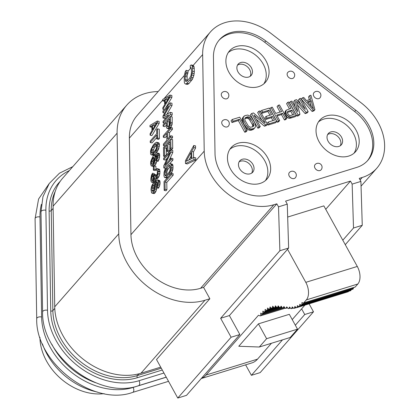 <?xml version="1.0" encoding="UTF-8"?>
<svg xmlns="http://www.w3.org/2000/svg" width="419" height="419" viewBox="0 0 419 419"><rect width="100%" height="100%" fill="white"/><g stroke="black" fill="none" stroke-linecap="round" stroke-linejoin="round"><path stroke-width="0.63" d="M39.931 337.342L39.941 337.719A51.668 39.58 41.3 0 0 104.116 393.645M42.424 343.905A61.603 47.19 41.3 0 0 97.292 392.032M160.697 367.138L140.962 373.229A62.929 48.206 -138.7 0 1 54.727 306.828L53.087 206.169A62.929 48.206 -138.7 0 1 62.766 178.091L126.779 105.111A62.929 48.206 -138.7 0 1 158.178 91.531M325.741 209.296L350.483 181.092L352.154 184.114L360.906 181.417L359.235 178.389L362.241 177.462A50.804 38.92 41.3 0 0 376.822 168.187A50.804 38.92 41.3 0 0 361.021 102.739L271.056 33.468A50.804 38.92 41.3 0 0 210.464 31.912A50.804 38.92 41.3 0 0 202.649 54.585L204.221 151.139A50.804 38.92 41.3 0 0 273.848 204.744L200.57 288.288L203.571 287.361L209.856 298.742L204.975 300.245A62.929 48.206 -138.7 0 1 118.739 233.849L117.1 133.19A62.929 48.206 -138.7 0 1 126.779 105.111M162.708 100.12L129.371 138.123A50.804 38.92 -138.7 0 1 137.191 115.455L210.464 31.912M129.371 138.123L130.948 234.677A50.804 38.92 -138.7 0 0 200.57 288.288M220.64 318.272L231.105 337.232L177.761 398.05L186.518 395.347L239.862 334.53L229.392 315.57L220.64 318.272L279.876 250.735L278.52 206.845L287.272 204.142L288.628 248.032L229.392 315.57M209.856 298.742L156.512 359.554L177.761 398.05M203.571 287.361L276.849 203.817L278.52 206.845M245.618 364.849L251.4 375.324L260.152 372.622L313.496 311.804L309.091 303.833M313.496 311.804L304.739 314.507L295.343 325.223M301.622 308.861L304.739 314.507M239.862 334.53L231.105 337.232M360.906 181.417L362.262 225.302L345.272 244.675M282.506 339.856L251.4 375.324M342.805 240.207L353.51 228.004L352.154 184.114M350.483 181.092L285.601 201.115L287.272 204.142M287.67 217.052L323.856 205.881L357.292 266.447A13.246 7.704 72.8 0 1 357.831 284.003L306.341 299.899A13.246 7.704 -107.2 0 0 305.797 282.343L287.544 249.274M306.341 299.899L303.712 302.895A1.325 0.77 -107.2 0 1 303.487 303.042A1.325 0.77 -107.2 0 1 303.136 303.021L301.942 302.539L301.863 304.252A1.325 0.77 -107.2 0 1 301.418 305.037A1.325 0.77 -107.2 0 1 300.973 304.969L299.779 304.283L299.569 305.912A1.325 0.77 -107.2 0 1 299.14 306.572A1.325 0.77 -107.2 0 1 298.6 306.446L297.422 305.577L297.092 307.111A1.325 0.77 -107.2 0 1 296.678 307.661A1.325 0.77 -107.2 0 1 296.06 307.467L294.903 306.436L294.468 307.871A1.325 0.77 -107.2 0 1 294.086 308.332A1.325 0.77 -107.2 0 1 293.389 308.065L292.268 306.891L291.744 308.237A1.325 0.77 -107.2 0 1 291.388 308.62A1.325 0.77 -107.2 0 1 290.634 308.284L289.545 307.001L288.953 308.274A1.325 0.77 -107.2 0 1 288.618 308.599A1.325 0.77 -107.2 0 1 287.822 308.211L286.758 306.839L286.119 308.049A1.325 0.77 -107.2 0 1 285.8 308.337A1.325 0.77 -107.2 0 1 284.972 307.902L283.883 306.53L283.27 307.661A1.325 0.77 -107.2 0 1 282.961 307.939A1.325 0.77 -107.2 0 1 282.123 307.499L281.154 306.142L280.442 307.284A1.325 0.77 -107.2 0 1 280.117 307.593A1.325 0.77 -107.2 0 1 279.3 307.179L278.174 305.833L277.661 307.111A1.325 0.77 -107.2 0 1 277.305 307.478A1.325 0.77 -107.2 0 1 276.54 307.137L275.398 305.828L274.943 307.268A1.325 0.77 -107.2 0 1 274.56 307.708A1.325 0.77 -107.2 0 1 273.858 307.431L272.69 306.189L272.308 307.766A1.325 0.77 -107.2 0 1 271.905 308.284A1.325 0.77 -107.2 0 1 271.261 308.065L270.061 306.933L269.768 308.588A1.325 0.77 -107.2 0 1 269.349 309.185A1.325 0.77 -107.2 0 1 268.762 309.018L267.542 308.012L267.338 309.735A1.325 0.77 -107.2 0 1 266.908 310.411A1.325 0.77 -107.2 0 1 266.379 310.29L265.138 309.405L265.023 311.186A1.325 0.77 -107.2 0 1 264.583 311.946A1.325 0.77 -107.2 0 1 264.117 311.862L262.865 311.102L262.839 312.93A1.325 0.77 -107.2 0 1 262.394 313.779A1.325 0.77 -107.2 0 1 261.985 313.726L260.728 313.093L260.786 314.957A1.325 0.77 -107.2 0 1 260.346 315.884A1.325 0.77 -107.2 0 1 259.99 315.858L258.471 315.24L206.017 375.047A33.117 19.258 72.8 0 1 201.314 378.477M273.848 204.744L276.849 203.817M167.04 100.775L167.024 99.738L168.024 99.125M169.182 125.391L169.124 121.919L169.695 121.269M164.871 174.692L164.981 171.591L165.735 169.486L169.307 165.411L170.104 165.746L170.308 168.496L169.868 170.732L168.794 172.701L165.84 175.823L165.364 175.865L164.871 174.692L166.673 175.116L167.076 170.926L168.15 168.957L170.276 166.537M154.312 126.748L154.292 125.71L155.292 125.098M153.076 152.794L153.124 150.877L154.339 147.755L156.847 144.78M153.171 163.735L153.291 161.357L154.459 158.565M188.932 159.974L191.012 156.203M185.455 83.983L187.256 84.408L188.885 83.627L192.462 79.186L193.861 75.441L194.348 71.665L194.091 66.951L193.709 65.951L192.97 65.364L191.169 64.94L190.268 65.61L190.299 67.721L190.844 67.459L191.42 69.303L191.473 72.471L190.975 75.54L189.739 78.028L187.052 81.092L185.779 81.469L185.203 79.62L185.151 76.457L185.648 73.383L186.177 72.419L186.146 70.308L185.256 71.68L184.224 75.719L184.334 82.396L184.716 83.397L185.455 83.983L186.183 83.873L189.776 80.139L191.368 77.243L192.551 71.24L192.29 66.527L191.907 65.526L191.169 64.94M165.547 108.133L171.89 97.418L171.858 95.464L170.062 95.045L162.698 99.465L162.719 100.927L164.599 99.78L164.677 104.65L162.834 107.751L162.855 109.212L170.093 96.993L170.062 95.045M162.719 100.927L164.625 101.288M170.763 116.576L172.178 114.963L172.141 112.769L170.339 112.35L163.761 116.126L170.224 105.038L170.187 102.844L162.886 111.166L162.912 112.627L168.658 106.075L162.965 116.037L162.996 117.99L168.799 114.848L163.054 121.4L163.08 122.861L170.376 114.539L170.339 112.35M166.835 114.361L172.02 105.457L171.984 103.268L170.187 102.844M162.996 117.99L164.798 118.415L166.469 117.509M170.858 127.523L172.167 124.16L172.209 116.917L170.407 116.492L163.111 124.815L163.132 126.276L166.395 122.558L166.642 127.984L167.757 128.455L168.847 127.455L170.371 123.736L170.407 116.492M163.132 126.276L164.934 126.7L166.432 124.988M167.123 128.429L169.349 128.869M163.31 137.243L166.731 133.347L166.841 140.171L163.426 144.068L163.447 145.529L170.748 137.207L170.722 135.746L167.773 139.108L167.663 132.284L170.612 128.921L170.585 127.46L163.29 135.782L163.31 137.243L165.112 137.668L166.767 135.777M171.135 139.244L172.544 137.631L172.523 136.17L170.722 135.746M169.533 137.102L169.459 132.708L172.413 129.345L172.387 127.884L170.585 127.46M166.343 155.135L166.233 148.305L166.961 147.478M167.024 151.385L167.956 150.321L167.851 143.984L169.868 141.685L169.988 148.996L170.921 147.933L170.779 139.16L163.478 147.478L163.62 156.256L164.552 155.192L164.437 147.881L166.919 145.047L167.024 151.385L168.82 151.809L169.753 150.746L169.91 144.115M169.988 148.996L171.79 149.421L172.722 148.357L172.576 139.579L170.779 139.16M163.677 159.665L170.046 152.406L163.777 165.762L163.813 167.956L171.109 159.634L171.088 158.167L164.877 165.254L170.989 152.076L170.952 149.882L163.651 158.204L163.677 159.665L165.479 160.089L167.542 157.733M169.742 163.667L172.911 160.053L172.89 158.592L171.088 158.167M169.114 160.419L172.79 152.5L172.754 150.306L170.952 149.882M171.465 173.309L172.9 169.25L173.005 165.903L172.502 164.243L170.067 163.551L168.658 164.416L166.327 167.071L164.945 169.396L164.044 172.408L163.939 175.755L164.442 177.415L165.709 177.462L168.815 174.163L170.203 171.837L171.104 168.826L171.209 165.479L170.706 163.819L170.067 163.551M165.076 177.682L167.202 177.991M164.18 190.378L165.976 190.802L166.909 189.739L166.788 182.427L173.157 175.168L173.136 173.702L171.334 173.283L164.033 181.605L164.18 190.378L165.107 189.315L164.992 182.003L171.355 174.744L171.334 173.283M150.122 135.185L151.924 135.609L159.162 123.39L159.126 121.442L157.329 121.018L149.965 125.438L149.992 126.899L151.867 125.752L151.95 130.623L150.102 133.724L150.122 135.185L157.361 122.966L157.329 121.018M149.992 126.899L151.893 127.261M156.832 138.961L158.628 139.386L159.403 138.5L159.257 129.241L157.455 128.816L156.68 129.701L156.743 133.598L150.222 141.035L150.243 142.502L156.769 135.065L156.832 138.961L157.607 138.076L157.455 128.816M150.243 142.502L152.045 142.921L156.806 137.495M151.552 154.91L153.354 155.334L153.993 155.103L152.181 154.69L154.831 152.165L156.68 149.064L157.712 144.414L157.528 143.13L156.565 142.24L154.69 143.392L153.291 144.984L150.987 149.347L150.541 151.097L150.589 154.019L151.076 154.711L152.181 154.69M156.177 153.103L158.476 149.489L159.508 144.838L158.843 142.863L156.565 142.24M156.24 160.985L158.042 161.409L159.11 159.194L159.691 156.051L159.503 154.035L159.016 153.344L156.58 152.898L154.705 154.292L152.537 157.015L150.714 161.577L150.599 164.19L151.259 165.919L152.673 165.547L153.454 164.662L155.119 160.273L155.234 157.659L155.061 156.617L154.417 155.863L156.13 154.407L156.926 154.737L157.12 156.753L156.219 159.765L156.24 160.985L157.759 157.02L157.874 154.653L157.214 152.919M151.259 165.919L153.055 166.343L151.893 165.945M154.449 165.982L156.02 163.709L156.811 161.121M156.968 157.691L156.214 156.287L157.099 155.433M153.385 170.198L155.182 170.622L155.962 169.737L155.905 166.327L154.103 165.903L153.328 166.788L153.385 170.198L154.161 169.313L154.103 165.903M151.683 182.317L152.626 181.987L153.867 180.327L154.616 177.735L155.569 178.133L156.507 177.316L157.727 174.681L158.152 171.471L157.958 169.454L156.994 168.564L156.371 169.03L156.392 170.245L157.188 170.58L157.361 171.622L157.24 173.995L156.486 176.095L155.229 176.54L154.878 174.456L154.255 175.163L153.841 178.861L152.605 180.767L151.971 180.746L151.61 177.928L152.485 173.209L151.563 175.006L150.83 178.573L150.861 180.521L151.359 181.94L153.485 182.742L155.046 181.699L156.355 178.473M155.098 178.18L156.895 178.604L157.994 178.091L158.921 176.787L159.822 173.775L159.943 171.402L159.435 169.255L156.994 168.564M156.69 175.645L156.675 174.88L154.878 174.456M153.433 179.662L153.548 176.959L154.302 174.854L154.281 173.634L152.485 173.209M156.675 187.796L158.476 188.22L159.545 186.005L160.131 183.103L159.613 180.469L157.177 179.777L155.313 181.898L154.711 183.585L154.161 188.681L153.401 190.781L152.464 191.357L151.971 190.184L152.076 187.084L152.993 185.046L152.966 183.58L151.589 186.151L151.008 189.294L151.537 192.908L152.804 192.955L153.579 192.07L154.8 189.189L155.648 183.009L156.889 181.595L157.382 182.522L157.403 183.988L156.654 186.335L156.675 187.796L157.748 185.58L158.335 182.679L158.141 180.662L157.177 179.777M153.757 189.99L154.281 186.382M152.176 193.175L153.977 193.599L154.606 193.379L155.994 191.294L156.936 187.859M157.01 185.596L157.397 183.611M185.476 163.525L187.272 163.949L195.788 159.974L195.752 157.863L193.955 157.439L191.782 158.487L191.666 151.453L193.793 147.598L193.756 145.487L185.428 160.713L185.476 163.525L193.987 159.55L193.955 157.439M193.557 157.628L193.463 151.877L195.594 148.022L195.558 145.912L193.756 145.487M187.157 80.972L187.104 75.268L187.979 72.843L186.177 72.419M190.985 67.878L187.953 71.335L187.979 72.843M171.89 97.418L170.093 96.993M164.3 109.553L162.855 109.212M169.454 96.726L165.296 103.703L165.227 99.313L169.454 96.726M167.401 126.124L167.328 121.494L169.658 118.839L169.59 124.38L168.359 126.528L167.888 126.816L167.401 126.124L168.485 126.381M156.722 122.699L152.563 129.675L152.495 125.286L156.722 122.699M154.553 144.785L155.486 143.968L156.434 143.879L156.758 144.256L156.497 147.781L155.585 149.819L153.569 152.364L152.631 153.181L151.683 153.27L151.186 151.851L151.322 150.452L152.537 147.331L154.553 144.785L156.35 145.21M153.736 162.844L152.809 164.148L151.867 164.478L151.379 163.551L151.348 161.844L152.249 158.832L153.647 157.24L154.286 157.748L154.485 160.011L153.736 162.844M167.024 99.738L165.227 99.313M164.677 113.041L162.912 112.627M172.02 105.457L170.224 105.038M172.178 114.963L170.376 114.539M164.52 123.202L163.08 122.861M170.292 127.795L168.847 127.455M171.109 127.104L169.307 126.679M169.669 128.507L168.228 128.167M169.381 128.837L167.757 128.455M172.303 122.762L170.507 122.343M172.167 124.16L170.371 123.736M171.717 125.663L169.92 125.244M169.124 121.919L167.328 121.494M167.956 126.768L167.569 126.679M172.413 129.345L170.612 128.921M169.459 132.708L167.663 132.284M172.544 137.631L170.748 137.207M164.892 145.87L163.447 145.529M165.997 155.533L164.552 155.192M166.233 148.305L164.437 147.881M165.065 156.596L163.62 156.256M172.722 148.357L170.921 147.933M169.653 144.408L167.851 143.984M169.753 150.746L167.956 150.321M172.79 152.5L170.989 152.076M172.911 160.053L171.109 159.634M165.479 168.349L163.813 167.956M173.005 165.903L171.209 165.479M172.832 164.861L171.031 164.442M173.037 167.857L171.24 167.432M172.9 169.25L171.104 168.826M172.607 170.58L170.811 170.156M172.005 172.261L170.203 171.837M171.214 173.419L169.59 173.037M170.261 174.503L168.815 174.163M167.93 177.158L166.49 176.818M167.333 177.845L165.709 177.462M172.502 164.243L170.706 163.819M169.946 165.563L169.307 165.411M170.208 166.238L168.684 165.877M168.15 168.957L166.353 168.532M167.537 169.91L165.735 169.486M167.076 170.926L165.28 170.502M166.778 172.01L164.981 171.591M166.642 173.162L164.84 172.743M165.987 175.713L165.044 175.488M173.157 175.168L171.355 174.744M166.788 182.427L164.992 182.003M166.909 189.739L165.107 189.315M159.162 123.39L157.361 122.966M154.292 125.71L152.495 125.286M159.403 138.5L157.607 138.076M158.843 142.863L157.046 142.439M159.33 143.555L157.528 143.13M159.508 144.838L157.712 144.414M159.377 146.477L157.575 146.053M158.932 148.226L157.13 147.802M158.476 149.489L156.68 149.064M157.863 150.683L156.067 150.264M157.403 151.458L155.601 151.034M156.627 152.589L154.831 152.165M154.91 154.108L153.433 153.757M154.276 154.784L152.652 154.402M156.758 144.267L155.486 143.968M155.266 146.451L153.464 146.027M154.339 147.755L152.537 147.331M153.422 149.793L151.62 149.368M153.124 150.877L151.322 150.452M152.987 152.275L151.186 151.851M152.605 153.186L151.364 152.893M156.02 163.709L154.218 163.29M156.476 162.446L154.674 162.027M155.25 165.086L153.454 164.662M154.475 165.971L152.673 165.547M159.503 154.035L157.701 153.611M159.676 155.072L157.874 154.653M159.691 156.051L157.89 155.627M159.555 157.444L157.759 157.02M159.11 159.194L157.308 158.77M158.502 160.634L156.701 160.21M156.774 154.553L156.13 154.407M157.01 155.009L155.664 154.695M156.528 155.936L154.726 155.512M156.214 156.287L154.417 155.863M156.858 157.041L155.061 156.617M156.868 158.047L155.234 157.659M156.486 159.168L155.255 158.88M156.235 160.535L155.119 160.273M154.302 157.79L153.176 157.523M154.459 158.466L152.71 158.057M154.051 159.257L152.249 158.832M153.59 160.273L151.793 159.849M153.291 161.357L151.495 160.938M153.15 162.268L151.348 161.844M153.003 163.934L151.379 163.551M152.511 164.332L151.542 164.101M155.962 169.737L154.161 169.313M153.956 182.694L152.155 182.275M154.302 174.854L152.506 174.43M153.998 175.451L152.197 175.027M153.694 176.294L151.893 175.87M153.548 176.959L151.746 176.535M153.412 178.353L151.61 177.928M153.359 179.798L151.636 179.395M152.715 180.647L151.809 180.432M152.39 180.84L151.971 180.746M156.606 175.833L154.894 175.43M155.643 176.635L155.229 176.54M157.031 170.397L156.392 170.245M159.435 169.255L157.633 168.831M159.759 169.873L157.958 169.454M159.943 171.402L158.141 170.978M159.948 171.89L158.152 171.471M159.822 173.775L158.021 173.351M159.529 175.105L157.727 174.681M158.921 176.787L157.125 176.362M158.303 177.74L156.507 177.316M157.994 178.091L156.193 177.672M157.371 178.557L155.569 178.133M156.125 179.73L154.323 179.306M155.664 180.751L153.867 180.327M155.046 181.699L153.249 181.275M154.428 182.412L152.626 181.987M157.245 182.071L156.423 181.877M157.382 182.532L156.109 182.234M157.397 183.422L155.648 183.009M157.151 184.517L155.349 184.093M157.005 185.428L155.208 185.004M156.659 186.801L155.229 186.465M156.895 188.283L155.093 187.859M156.601 189.613L154.8 189.189M155.994 191.294L154.197 190.87M155.381 192.494L153.579 192.07M154.606 193.379L152.804 192.955M154.621 183.972L152.966 183.58M154.36 185.366L152.993 185.046M154.276 186.23L152.532 185.821M153.878 187.503L152.076 187.084M153.736 188.655L151.94 188.236M153.511 190.545L151.971 190.184M153.045 191.195L152.139 190.98M159.613 180.469L157.816 180.044M159.943 181.087L158.141 180.662M160.11 181.883L158.314 181.458M160.131 183.103L158.335 182.679M159.995 184.501L158.199 184.077M159.545 186.005L157.748 185.58M158.937 187.445L157.135 187.021M195.594 148.022L193.793 147.598M193.463 151.877L191.666 151.453M195.788 159.974L193.987 159.55M186.167 161.305L190.954 152.621L191.059 158.953L186.167 161.305M191.106 67.909L190.299 67.721M187.953 71.335L187.942 70.732L186.146 70.308M215.02 153.679A38.883 29.786 41.3 0 0 268.307 194.704L356.7 167.422A38.883 29.786 41.3 0 0 367.856 160.325A38.883 29.786 41.3 0 0 355.768 110.239L265.798 40.968A38.883 29.786 41.3 0 0 219.43 39.774A38.883 29.786 41.3 0 0 213.449 57.125L215.02 153.679M353.51 228.004L362.262 225.302M279.876 250.735L288.628 248.032M307.949 102.409L309.987 101.78L311.249 106.222M287.355 112.433L290.817 111.365L292.734 114.837M244.806 118.567L247.346 118.111L249.19 119.211L252.39 124.558L252.825 126.821M367.285 160.954A38.883 29.786 41.3 0 0 354.642 111.517L264.677 42.246A38.883 29.786 41.3 0 0 218.88 40.428M230.513 169.051A23.846 18.268 41.3 0 0 266.982 179.054A23.846 18.268 41.3 0 0 267.589 157.607A23.846 18.268 41.3 0 0 231.126 147.603A23.846 18.268 41.3 0 0 230.513 169.051M228.942 72.309A23.846 18.268 41.3 0 0 265.405 82.313A23.846 18.268 41.3 0 0 266.013 60.865A23.846 18.268 41.3 0 0 229.549 50.861A23.846 18.268 41.3 0 0 228.942 72.309M319.084 141.716A23.846 18.268 41.3 0 0 355.548 151.715A23.846 18.268 41.3 0 0 356.155 130.272A23.846 18.268 41.3 0 0 319.692 120.269A23.846 18.268 41.3 0 0 319.084 141.716M225.391 126.941A3.975 3.043 41.3 0 0 228.324 126.187A3.975 3.975 0 0 0 226.25 119.698A3.975 3.975 0 0 0 222.348 120.95A3.975 3.043 41.3 0 0 222.175 124.38A3.975 3.043 41.3 0 0 225.391 126.941M224.935 98.821A3.975 3.043 41.3 0 0 227.868 98.067A3.975 3.975 0 0 0 225.789 91.578A3.975 3.975 0 0 0 221.892 92.824A3.975 3.043 41.3 0 0 221.714 96.26A3.975 3.043 41.3 0 0 224.935 98.821M293.703 77.745A3.975 3.975 0 0 0 293.174 72A3.975 3.975 0 0 0 287.727 72.503A3.975 3.043 41.3 0 0 287.575 72.702A3.975 3.043 41.3 0 0 288.838 77.52A3.975 3.043 41.3 0 0 293.703 77.745A3.975 3.043 41.3 0 0 293.86 77.546M319.912 97.92A3.975 3.975 0 0 0 319.378 92.175A3.975 3.975 0 0 0 313.936 92.678A3.975 3.043 41.3 0 0 313.779 92.882A3.975 3.043 41.3 0 0 315.041 97.695A3.975 3.043 41.3 0 0 319.912 97.92A3.975 3.043 41.3 0 0 320.069 97.721M315.004 168.171A3.975 3.043 41.3 0 0 321.08 169.836A3.975 3.975 0 0 0 321.572 165.296A3.975 3.975 0 0 0 315.104 164.594A3.975 3.043 41.3 0 0 315.004 168.171M289.257 176.116A3.975 3.043 41.3 0 0 295.337 177.782A3.975 3.975 0 0 0 295.824 173.241A3.975 3.975 0 0 0 289.361 172.539A3.975 3.043 41.3 0 0 289.257 176.116M302.471 97.831L301.35 99.109L312.118 111.454L313.805 110.935L314.931 109.652L310.919 95.223L309.651 95.616L310.694 99.293L306.472 100.597L303.738 97.438L302.471 97.831L313.239 110.176L314.931 109.652M309.651 95.616L308.531 96.894L309.327 99.717M290.65 101.482L289.529 102.76L296.919 116.147L298.815 115.56L299.941 114.277L296.505 101.34L306.273 112.323L308.175 111.737L300.784 98.355L299.517 98.743L305.336 109.28L296.563 99.654L294.871 100.178L297.736 111.627L291.917 101.089L290.65 101.482L298.04 114.864L299.941 114.277M297.464 104.965L305.152 113.607L307.048 113.02L308.175 111.737M299.517 98.743L298.396 100.026L300.695 104.19M294.871 100.178L293.75 101.456L295.096 106.85M286.297 110.155L285.177 111.438L284.8 113.889L285.685 115.948L287.633 117.676L288.948 118.273L290.163 118.231L295.227 116.665L296.348 115.387L288.963 102L287.696 102.393L290.996 108.374L286.297 110.155L285.926 111.271L286.182 113.528L287.492 115.455L290.068 116.99L291.284 116.953L296.348 115.387M287.696 102.393L286.57 103.671L289.435 108.856M278.195 105.326L281.652 111.59L275.744 113.413L272.282 107.149L271.014 107.542L278.405 120.923L279.672 120.536L276.687 115.125L282.595 113.298L285.585 118.708L286.853 118.32L279.463 104.933L278.195 105.326L277.069 106.604L280.091 112.072M271.014 107.542L269.894 108.82L277.284 122.207L278.551 121.814L279.672 120.536M277.127 115.922L281.474 114.581L284.459 119.991L285.727 119.598L286.853 118.32M261.728 110.407L262.671 112.119L269.003 110.16L271.517 114.717L266.028 116.414L266.971 118.121L272.465 116.43L274.508 120.127L268.17 122.086L269.118 123.794L276.718 121.447L269.328 108.06L261.728 110.407L260.602 111.69L261.545 113.397L267.882 111.444L269.956 115.199M266.028 116.414L264.908 117.692L265.85 119.399L271.339 117.708L272.942 120.614M268.17 122.086L267.05 123.364L267.992 125.072L275.592 122.725L276.718 121.447M258.769 111.318L265.217 122.997L253.495 112.947L251.594 113.533L258.984 126.92L260.251 126.528L253.961 115.136L265.526 124.899L267.427 124.312L260.037 110.93L258.769 111.318L257.648 112.601L261.744 120.023M251.594 113.533L250.473 114.816L257.858 128.204L259.125 127.811L260.251 126.528M256.266 119.31L264.405 126.182L266.306 125.595L267.427 124.312M243.942 116.231L242.287 118.341L242.276 121.012L246.21 128.13L248.734 130.016L251.101 130.288L253.689 129.157L255.344 127.046L255.559 125.642L254.778 122.887L251.421 117.257L250.373 116.246L247.739 115.057L244.837 115.623L243.408 117.063L243.193 118.462L243.973 121.222L246.335 125.491L248.383 127.858L251.012 129.047L253.914 128.486L254.815 127.874M232.168 119.53L231.047 120.813L231.99 122.521L238.322 120.567L244.769 132.242L246.037 131.849L247.158 130.571L239.773 117.184L232.168 119.53L233.116 121.238L239.448 119.284L245.895 130.958L247.158 130.571M265.452 180.547A23.846 18.268 41.3 0 0 264.782 160.807A23.846 18.268 41.3 0 0 229.842 149.311M250.043 161.116A8.61 6.594 41.3 0 0 239.773 160.854A8.61 6.594 41.3 0 0 242.449 171.942A8.61 6.594 41.3 0 0 252.72 172.209A8.61 6.594 41.3 0 0 250.043 161.116M263.876 83.805A23.846 18.268 41.3 0 0 263.205 64.065A23.846 18.268 41.3 0 0 228.266 52.569M248.671 77.038A8.61 6.594 41.3 0 0 251.143 75.467A8.61 6.594 41.3 0 0 250.326 66.186A8.61 6.594 41.3 0 0 240.668 62.536A8.61 6.594 41.3 0 0 238.196 64.107A8.61 6.594 41.3 0 0 239.013 73.388A8.61 6.594 41.3 0 0 248.671 77.038M354.024 153.207A23.846 18.268 41.3 0 0 353.348 133.472A23.846 18.268 41.3 0 0 318.409 121.976M327.014 137.359A8.61 6.594 41.3 0 0 332.597 145.623A8.61 6.594 41.3 0 0 341.286 144.869A8.61 6.594 41.3 0 0 342.611 141.03A8.61 6.594 41.3 0 0 337.028 132.765A8.61 6.594 41.3 0 0 328.339 133.514A8.61 6.594 41.3 0 0 327.014 137.359M250.18 76.316A8.61 6.594 41.3 0 0 248.095 67.48A8.61 6.594 41.3 0 0 238.982 64.458A8.61 6.594 41.3 0 0 237.473 65.175M340.322 145.723A8.61 6.594 41.3 0 0 340.925 142.947A8.61 6.594 41.3 0 0 336.059 135.096A8.61 6.594 41.3 0 0 327.621 134.583M251.756 173.063A8.61 6.594 41.3 0 0 248.357 163.038A8.61 6.594 41.3 0 0 239.05 161.917M312.118 111.454L313.239 110.176M313.454 108.772L307.31 101.67L311.113 100.497L313.454 108.772M287.926 111.318L291.938 110.082L294.3 114.356L290.288 115.592L289.498 115.503L287.607 113.418L287.45 111.8L287.926 111.318L287.439 111.878M252.971 126.774L250.279 127.271L248.441 126.177L245.241 120.829L244.822 119.625L245.094 117.875L247.472 116.807L249.42 117.205L250.316 117.933L253.93 124.48L253.977 125.464L252.971 126.774M309.987 101.78L311.113 100.497M305.152 113.607L306.273 112.323M296.919 116.147L298.04 114.864M285.685 115.948L286.811 114.665M286.371 116.733L287.492 115.455M285.056 114.806L286.182 113.528M284.8 113.889L285.92 112.606M284.8 112.554L285.926 111.271M290.163 118.231L291.284 116.953M288.948 118.273L290.068 116.99M287.633 117.676L288.754 116.398M290.817 111.365L291.938 110.082M284.459 119.991L285.585 118.708M281.474 114.581L282.595 113.298M277.284 122.207L278.405 120.923M261.545 113.397L262.671 112.119M267.882 111.444L269.003 110.16M267.992 125.072L269.118 123.794M271.339 117.708L272.465 116.43M265.85 119.399L266.971 118.121M264.405 126.182L265.526 124.899M257.858 128.204L258.984 126.92M252.793 129.764L253.914 128.486M251.101 130.288L252.228 129.005M249.892 130.325L251.012 129.047M248.734 130.016L249.855 128.738M247.257 129.141L248.383 127.858M246.21 128.13L247.33 126.852M245.209 126.774L246.335 125.491M242.852 122.5L243.973 121.222M242.276 121.012L243.402 119.729M242.072 119.74L243.193 118.462M242.287 118.341L243.408 117.063M252.856 126.748L253.977 125.464M252.804 125.763L253.93 124.48M252.39 124.558L253.511 123.275M250.028 120.284L251.154 119.006M249.19 119.211L250.316 117.933M248.294 118.488L249.42 117.205M247.346 118.111L248.472 116.833M246.346 118.09L247.472 116.807M244.906 118.331L245.78 117.33M244.769 132.242L245.895 130.958M238.322 120.567L239.448 119.284M231.99 122.521L233.116 121.238M193.709 65.951L191.907 65.526M194.091 66.951L192.29 66.527M194.296 68.501L192.499 68.077M194.348 71.665L192.551 71.24M194.196 73.629L192.4 73.205M193.861 75.441L192.064 75.022M193.169 77.667L191.368 77.243M192.462 79.186L190.666 78.762M191.572 80.558L189.776 80.139M188.885 83.627L187.084 83.203M187.984 84.292L186.183 83.873M187.445 73.807L185.648 73.383M187.104 75.268L185.308 74.844M186.947 76.881L185.151 76.457M187 80.045L185.203 79.62M186.916 81.176L185.402 80.82M271.439 343.271L257.512 359.151A33.117 19.258 72.8 0 1 251.882 362.917L201.261 378.54M304.896 305.126L292.226 319.577M348.556 291.32A1.325 0.77 72.8 0 1 348.173 291.771L296.678 307.661M351.101 289.702L351.059 290.021A1.325 0.77 72.8 0 1 350.63 290.681L299.14 306.572M353.39 287.644L353.353 288.356A1.325 0.77 72.8 0 1 352.913 289.147L301.418 305.037M357.831 284.003L355.207 286.999A1.325 0.77 72.8 0 1 354.982 287.151L303.487 303.042M238.778 346.262L258.429 323.856L289.325 314.318L297.511 329.156L290.215 337.478L259.319 347.011L238.778 346.262M258.429 323.856L266.615 338.688L259.319 347.011M266.615 338.688L297.511 329.156M41.381 204.372A66.768 51.149 41.3 0 0 39.988 216.969L41.617 316.989A3.446 1.817 179.1 0 0 36.715 318.712L35.086 218.692L38.579 199.025L49.337 183.365M39.988 216.969A3.446 1.817 179.1 0 0 35.086 218.692M41.617 316.989A66.768 51.149 41.3 0 0 133.122 387.439L166.259 377.21M133.122 387.439A3.446 2.001 72.8 0 1 132.676 392.399L168.532 381.327M51.883 344.36A63.19 48.41 41.3 0 0 95.611 382.709M69.365 170.57A66.768 51.149 41.3 0 0 45.886 210.249L47.515 310.269A3.446 1.817 179.1 0 0 42.612 311.987L40.983 211.972L42.953 196.715L49.259 183.475L59.456 173.209L72.801 166.652M45.886 210.249A3.446 1.817 179.1 0 0 40.983 211.972M47.515 310.269A66.768 51.149 41.3 0 0 139.014 380.719L163.949 373.025M139.014 380.719A3.446 2.001 72.8 0 1 138.574 385.674L166.223 377.142M60.263 181.291A63.19 48.41 41.3 0 0 49.123 211.014L50.751 311.029A63.19 48.41 41.3 0 0 137.353 377.708L162.284 370.014M50.751 311.029A1.592 0.838 179.1 0 0 52.867 310.599A61.603 47.19 41.3 0 0 137.285 375.602L161.284 368.196M137.353 377.708A1.592 0.922 72.8 0 1 137.285 375.602L138.846 373.827M49.123 211.014A1.592 0.838 179.1 0 0 51.238 210.584L52.867 310.599L54.779 308.421M55.235 191.41A61.603 47.19 41.3 0 0 51.238 210.584L53.124 208.432M117.1 133.19L53.087 206.169M204.975 300.245L140.962 373.229M362.241 177.462L360.083 179.919M204.221 151.139L130.948 234.677M202.649 54.585L193.101 65.469M184.255 75.551L163.934 98.722M265.798 40.968L264.677 42.246M355.768 110.239L354.642 111.517M357.292 266.447L305.797 282.343M355.207 286.999L303.712 302.895M353.353 288.356L301.863 304.252M351.059 290.021L299.569 305.912M298.847 306.572L297.092 307.111M295.992 307.405L294.468 307.871M293.148 307.808L291.744 308.237M290.278 307.865L288.953 308.274M287.392 307.656L286.119 308.049M284.517 307.279L283.27 307.661M281.694 306.902L280.442 307.284M278.949 306.713L277.661 307.111M276.304 306.849L274.943 307.268M273.754 307.321L272.308 307.766M271.313 308.112L269.768 308.588M269.092 309.191L267.338 309.735M277.027 307.483L265.023 311.186M281.819 307.075L262.839 312.93M284.726 307.567L260.786 314.957M206.017 375.047L257.512 359.151M118.739 233.849L54.727 306.828M132.676 392.399C93.133 406.859 35.364 362.409 36.715 318.712M138.574 385.674C99.025 400.135 41.261 355.684 42.612 311.987M376.822 168.187L361.052 186.162M296.327 307.635L294.086 308.332M293.347 308.012L291.388 308.62M290.425 308.038L288.618 308.599M287.507 307.808L285.8 308.337M284.627 307.426L282.961 307.939M281.814 307.069L280.117 307.593M279.106 306.923L277.305 307.478M276.519 307.106L274.56 307.708M274.073 307.614L271.905 308.284M274.209 307.687L269.349 309.185M276.786 307.363L266.908 310.411M279.457 307.357L264.583 311.946M282.244 307.651L262.394 313.779M285.25 308.195L260.346 315.884"/></g></svg>
